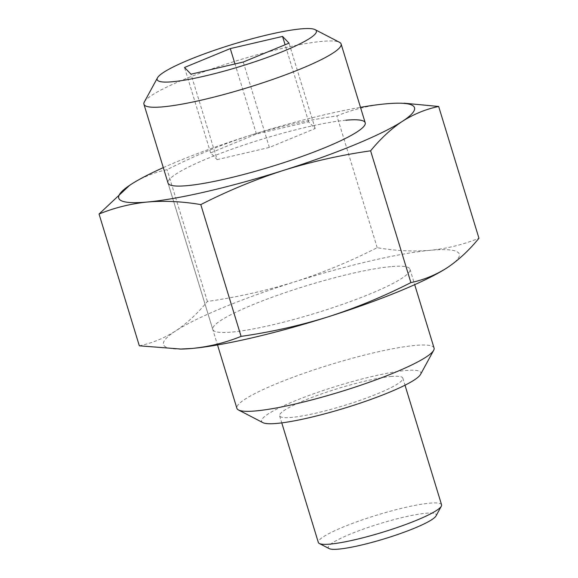 <?xml version="1.0" encoding="UTF-8"?>
<svg xmlns="http://www.w3.org/2000/svg" width="578" height="578" viewBox="0 0 578 578"><rect width="100%" height="100%" fill="white"/><g stroke="black" fill="none" stroke-linecap="round" stroke-linejoin="round"><path stroke-width="0.43" stroke-dasharray="2.89 2.17" d="M163.307 167.62A154.644 21.675 163 0 1 178.494 161.096A154.644 21.675 163 0 1 249.768 135.469C221.519 144.594 193.962 156.002 167.1 169.679C154.319 172.352 142.231 177.309 130.838 184.534M345.904 120.217A103.094 14.45 -17 0 0 233.685 148.546A103.094 14.45 -17 0 0 168.025 183.067L217.516 344.943M390.67 266.646A103.094 14.45 -17 0 0 278.452 294.975A103.094 14.45 -17 0 0 212.791 329.496A103.094 14.45 -17 0 0 232.096 332.061A103.094 14.45 -17 0 0 344.315 303.732A103.094 14.45 -17 0 0 409.975 269.211A103.094 14.45 -17 0 0 390.67 266.646M181.217 349.076A154.644 21.675 163 0 1 175.604 330.956A154.644 21.675 163 0 1 294.534 281.898A154.644 21.675 163 0 1 430.314 250.288A154.644 21.675 163 0 1 447.162 267.751M398.249 103.195L385.548 103.867C368.641 105.579 352.428 109.589 336.909 115.903C307.164 120.145 278.119 126.669 249.768 135.469A154.644 21.675 163 0 1 360.484 107.335M139.334 345.81C152.122 343.137 164.21 338.188 175.604 330.956C186.896 323.405 197.495 313.572 207.394 301.463C237.139 297.215 266.183 290.691 294.534 281.898C322.784 272.765 350.34 261.364 377.203 247.68C395.612 250.852 413.321 251.719 430.314 250.288C447.271 248.547 463.484 244.53 478.952 238.252M377.203 247.68L336.909 115.903M207.394 301.463L167.1 169.679M329.157 548.601A56.442 7.911 163 0 1 360.665 530.077A56.442 7.911 163 0 1 425.675 513.286A56.442 7.911 163 0 1 436.022 515.93M441.57 504.789A64.433 9.031 -17 0 0 429.505 503.185A64.433 9.031 -17 0 0 359.372 520.886A64.433 9.031 -17 0 0 318.334 542.467M262.903 422.641A83.246 11.668 163 0 1 309.375 395.323A83.246 11.668 163 0 1 405.25 370.556A83.246 11.668 163 0 1 420.517 374.457M434.071 348.035A103.094 14.45 -17 0 0 414.773 345.471A103.094 14.45 -17 0 0 302.554 373.8A103.094 14.45 -17 0 0 236.893 408.321M144.319 101.988A103.094 14.45 163 0 1 216.273 67.402A103.094 14.45 163 0 1 321.809 41.392A103.094 14.45 163 0 1 339.517 42.31M390.786 376.524A64.433 9.031 163 0 1 402.844 378.128A64.433 9.031 163 0 1 361.806 399.709A64.433 9.031 163 0 1 291.673 417.41A64.433 9.031 163 0 1 279.608 415.806A64.433 9.031 163 0 1 320.646 394.232A64.433 9.031 163 0 1 390.786 376.524M217.111 159.615L269.37 147.448L315.147 128.562L308.666 121.842L256.401 134.009L210.623 152.888L217.111 159.615L190.993 74.194M210.623 152.888L184.512 67.474M256.401 134.009L234.986 63.956M308.666 121.842L285.099 44.773M315.147 128.562L289.036 43.148M269.37 147.448L243.259 62.034M212.791 329.496L168.025 183.067M409.975 269.211L414.693 284.665M402.844 378.128L405.005 385.194M279.608 415.806L281.768 422.872"/><path stroke-width="0.87" d="M130.895 184.49L130.838 184.534A154.644 21.675 163 0 1 130.895 184.49A154.644 21.675 163 0 1 163.307 167.62M438.666 106.475L478.952 238.252C469.054 250.361 458.455 260.194 447.162 267.751A154.644 21.675 163 0 1 447.105 267.787A154.644 21.675 163 0 1 399.506 291.189A154.644 21.675 163 0 1 328.232 316.809A154.644 21.675 163 0 1 192.452 348.418A154.644 21.675 163 0 1 181.217 349.076L139.334 345.81L99.048 214.026C114.567 207.719 130.78 203.702 147.686 201.989C164.744 200.588 182.446 201.455 200.797 204.598C227.66 190.921 255.216 179.512 283.466 170.387C311.817 161.587 340.861 155.063 370.606 150.822C380.505 138.713 391.104 128.88 402.396 121.322C413.79 114.097 425.878 109.148 438.666 106.475L404.087 103.195M447.105 267.787L447.162 267.751C435.769 274.976 423.681 279.925 410.9 282.599C384.038 296.283 356.481 307.684 328.232 316.809C299.881 325.609 270.836 332.133 241.091 336.382L200.797 204.598M315.097 29.637A83.246 11.668 -17 0 0 300.798 28.9A83.246 11.668 -17 0 0 215.58 49.903A83.246 11.668 -17 0 0 157.483 77.828A83.246 11.668 -17 0 0 172.75 81.722A83.246 11.668 -17 0 0 268.626 56.955A83.246 11.668 -17 0 0 315.097 29.637L339.517 42.31A103.094 14.45 163 0 1 341.107 43.964A103.094 14.45 163 0 1 275.446 78.485A103.094 14.45 163 0 1 163.227 106.814A103.094 14.45 163 0 1 143.929 104.242L168.025 183.067A103.094 14.45 -17 0 0 187.33 185.639A103.094 14.45 -17 0 0 299.549 157.31A103.094 14.45 -17 0 0 365.209 122.789A103.094 14.45 -17 0 0 345.904 120.217M410.9 282.599L370.606 150.822M241.091 336.382C225.622 342.66 209.409 346.67 192.452 348.418L179.758 349.098M129.602 185.35L99.048 214.026M360.484 107.335A154.644 21.675 163 0 1 385.548 103.867A154.644 21.675 163 0 1 396.783 103.202A154.644 21.675 163 0 1 402.396 121.322A154.644 21.675 163 0 1 283.466 170.387A154.644 21.675 163 0 1 147.686 201.989A154.644 21.675 163 0 1 130.838 184.534M441.325 506.198L436.022 515.93A56.442 7.911 163 0 1 396.631 534.86A56.442 7.911 163 0 1 338.853 549.1A56.442 7.911 163 0 1 329.157 548.601L319.323 543.501A64.433 9.031 -17 0 0 330.392 544.071A64.433 9.031 -17 0 0 396.356 527.815A64.433 9.031 -17 0 0 441.325 506.198A64.433 9.031 -17 0 0 441.57 504.789L405.005 385.194M433.681 350.297L420.517 374.457A83.246 11.668 163 0 1 362.42 402.382A83.246 11.668 163 0 1 277.202 423.385A83.246 11.668 163 0 1 262.903 422.641L238.483 409.975A103.094 14.45 -17 0 0 256.191 410.886A103.094 14.45 -17 0 0 361.727 384.883A103.094 14.45 -17 0 0 433.681 350.297A103.094 14.45 -17 0 0 434.071 348.035L414.693 284.665M281.768 422.872L318.334 542.467A64.433 9.031 -17 0 0 319.323 543.501M143.929 104.242A103.094 14.45 163 0 1 144.319 101.988L157.483 77.828M217.516 344.943L236.893 408.321A103.094 14.45 -17 0 0 238.483 409.975M184.512 67.474L190.993 74.194L243.259 62.034L289.036 43.148L282.548 36.428L230.29 48.595L184.512 67.474M234.986 63.956L230.29 48.595M285.099 44.773L282.548 36.428M396.783 103.202L398.242 103.18M341.107 43.964L365.209 122.789"/></g></svg>
